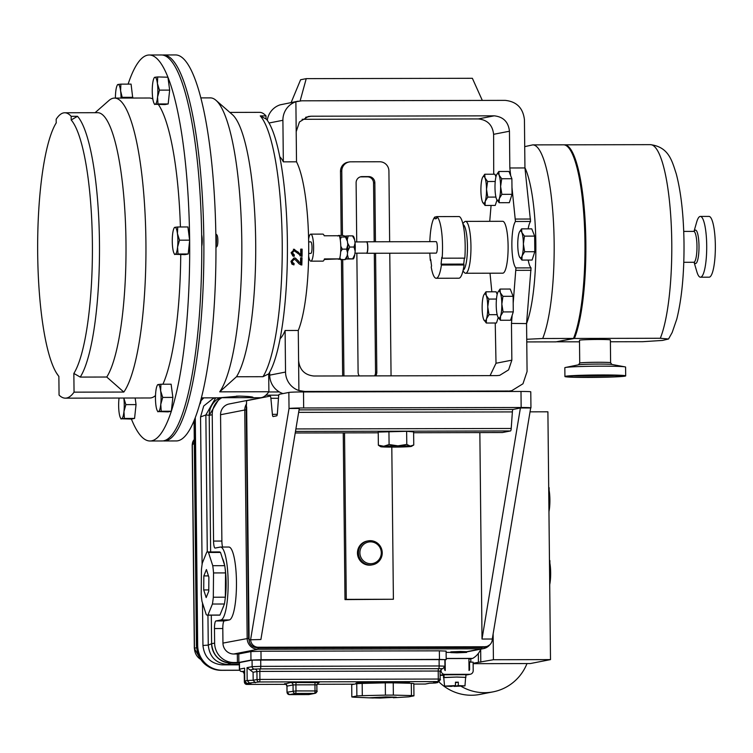 <?xml version="1.0" encoding="UTF-8"?>
<svg xmlns="http://www.w3.org/2000/svg" width="753" height="753" viewBox="0 0 753 753"><rect width="100%" height="100%" fill="white"/><g stroke="black" fill="none" stroke-linecap="round" stroke-linejoin="round"><path stroke-width="1.13" d="M219.151 397.706L252.98 397.64C253.874 396.916 249.365 396.407 239.454 396.106L219.085 397.829L201.437 397.866M95.076 112.705L108.931 100.516A149.988 31.146 89.9 0 1 113.242 98.21A149.988 31.146 89.9 0 1 114.494 98.088A149.988 31.146 89.9 0 1 145.602 226.822A149.988 31.146 89.9 0 1 123.831 392.049L74.048 392.153L73.85 373.441A131.879 27.381 -90.1 0 0 92.384 242.824A131.879 27.381 -90.1 0 0 71.196 119.981L77.503 116.301L71.159 116.32A135.408 28.115 -90.1 0 0 64.749 112.771A135.408 28.115 -90.1 0 0 56.174 119.247L56.211 122.908A131.879 27.381 -90.1 0 0 55.769 123.643A131.879 27.381 -90.1 0 0 37.65 248.236A131.879 27.381 -90.1 0 0 56.306 372.744A131.879 27.381 -90.1 0 0 58.866 376.368L59.063 395.09A149.988 31.146 -90.1 0 0 65.351 398.158A149.988 31.146 -90.1 0 0 66.603 398.036A149.988 31.146 -90.1 0 0 74.048 392.153M155.513 395.532A149.988 31.146 89.9 0 1 151.184 397.857A149.988 31.146 89.9 0 1 149.932 397.979L65.351 398.158M128.104 84.129A193.003 40.078 89.9 0 1 147.597 55.157A193.003 40.078 89.9 0 1 149.198 54.997A193.003 40.078 89.9 0 1 167.815 76.919M149.198 54.997L161.283 54.969A193.003 40.078 89.9 0 1 201.757 244.01A193.003 40.078 89.9 0 1 163.712 440.806A193.003 40.078 89.9 0 1 162.111 440.966L150.026 440.994A193.003 40.078 89.9 0 1 131.408 419.054L121.591 418.781A13.526 2.805 89.9 0 1 120.442 417.84A13.526 2.805 89.9 0 1 119.096 412.493A13.526 2.805 89.9 0 1 118.955 398.977A13.526 2.805 -90.1 0 1 119.059 398.045M160.935 384.228L158.139 384.548A13.526 2.805 89.9 0 1 160.634 390.826L160.935 384.228L171.11 384.209L172.87 397.405L171.326 411.251A193.003 40.078 89.9 0 1 151.635 440.834A193.003 40.078 89.9 0 1 150.026 440.994M340.685 251.671L342.304 249.149L346.578 249.139L347.575 252.904A11.577 2.4 -90.1 0 0 347.717 251.21L349.74 247.04L354.023 247.031L355.152 251.201A11.577 2.4 -90.1 0 0 355.265 247.088A11.577 2.4 -90.1 0 0 355.068 243.04L354.644 239.859A11.577 2.4 -90.1 0 0 353.345 236.244L353.138 236.028M347.717 251.21A11.577 2.4 -90.1 0 0 347.82 248.942A11.577 2.4 -90.1 0 0 347.764 244.81L346.578 249.139M308.655 241.882L310.801 241.873A5.77 1.195 89.9 0 1 312.015 247.417A5.77 1.195 89.9 0 1 310.829 253.422L308.683 253.432M308.645 256.114A13.507 2.805 -90.1 0 0 310.838 261.159A13.507 2.805 -90.1 0 0 313.615 247.106A13.507 2.805 -90.1 0 0 310.782 234.136A13.507 2.805 -90.1 0 0 308.608 239.19M324.27 259.474L339.565 258.881L324.458 258.91A13.507 2.805 -90.1 0 1 322.924 261.131L310.838 261.159M310.782 234.136L322.868 234.117A13.507 2.805 89.9 0 1 324.214 235.774L339.321 235.736A13.507 2.805 89.9 0 1 340.798 247.04A13.507 2.805 89.9 0 1 339.565 258.881M442.529 246.127A30.882 6.41 -90.1 0 0 436.608 216.61L459.255 216.563A30.882 6.41 -90.1 0 1 465.185 246.08A30.882 6.41 -90.1 0 1 464.808 258.147L442.152 258.194A30.882 6.41 -90.1 0 0 442.529 246.127M354.917 241.939L366.523 241.911A5.619 1.167 89.9 0 1 367.68 246.532A5.619 1.167 89.9 0 1 366.946 252.792A5.619 1.167 89.9 0 1 366.542 253.149L354.936 253.177M366.391 241.911A5.742 1.195 89.9 0 1 366.636 241.788A5.742 1.195 89.9 0 1 367.822 246.504A5.742 1.195 89.9 0 1 367.078 252.914A5.742 1.195 89.9 0 1 366.664 253.272A5.742 1.195 89.9 0 1 366.419 253.149M366.636 241.788L436.109 241.638A5.742 1.195 89.9 0 1 437.295 246.353A5.742 1.195 89.9 0 1 436.552 252.763A5.742 1.195 89.9 0 1 436.138 253.121L366.664 253.272M463.133 270.214A22.976 4.772 -90.1 0 0 467.444 246.391A22.976 4.772 -90.1 0 0 463.039 224.432M462.831 223.594L464.375 221.975A25.941 5.384 89.9 0 1 465.523 221.382A25.941 5.384 89.9 0 1 470.954 246.269A25.941 5.384 89.9 0 1 465.627 273.254A25.941 5.384 89.9 0 1 464.488 272.671L462.935 271.052M465.627 273.254L502.788 273.179A25.941 5.384 -90.1 0 0 508.106 246.184A25.941 5.384 -90.1 0 0 502.675 221.297L465.523 221.382M542.687 338.502L573.504 338.436A102.286 21.244 -90.1 0 0 584.959 242.965A102.286 21.244 -90.1 0 0 563.526 144.821L532.719 144.887A102.286 21.244 89.9 0 1 554.152 243.031A102.286 21.244 89.9 0 1 542.687 338.502L526.733 339.283M573.504 338.436L555.94 341.871L526.761 341.928M564.919 376.519L564.835 367.728A30.384 1.195 -0.6 0 1 565.437 367.483A30.384 1.195 -0.6 0 1 601.515 366.174A30.384 1.195 -0.6 0 1 624.99 366.862A30.384 1.195 -0.6 0 1 625.602 367.088L625.687 375.879A30.384 1.195 -0.6 0 1 589.006 377.432A30.384 1.195 -0.6 0 1 564.919 376.519A30.384 1.195 -0.6 0 1 601.609 374.966A30.384 1.195 -0.6 0 1 625.687 375.879M617.375 375.314A26.524 1.045 -0.6 0 1 589.797 376.039A26.524 1.045 -0.6 0 1 573.221 375.775M694.097 262.308L696.779 271.504A30.384 6.306 -90.1 0 0 700.469 277.208A30.384 6.306 -90.1 0 0 706.709 246.41A30.384 6.306 -90.1 0 0 700.337 216.431A30.384 6.306 -90.1 0 0 696.666 222.144L694.031 231.35M700.469 277.208L709.11 277.189A30.384 6.306 -90.1 0 0 715.35 246.391A30.384 6.306 -90.1 0 0 708.978 216.412L700.337 216.431M610.391 341.768L642.77 341.693L662.518 340.431L668.532 339.001L660.306 338.266L574.398 338.455L556.429 341.787L579.509 341.834M579.49 340.262A15.436 0.602 -0.6 0 1 598.127 339.471A15.436 0.602 -0.6 0 1 610.372 339.942L610.608 362.73A15.436 0.602 -0.6 0 0 598.371 362.268A15.436 0.602 -0.6 0 0 579.725 363.05L579.49 340.262M372.669 564.759L371.681 564.957A12.161 11.879 -101.1 0 1 357.506 551.798A12.161 11.879 -101.1 0 1 367.022 541.096L368.01 540.899A12.161 11.879 -101.1 0 1 382.185 554.057A12.161 11.879 -101.1 0 1 365.902 564.063A12.161 11.879 -101.1 0 1 368.01 540.899M374.589 542.678A10.937 10.693 -101.1 0 1 380.519 556.947A10.937 10.693 -101.1 0 1 366.598 562.886A10.937 10.693 -101.1 0 1 360.659 548.617A10.937 10.693 -101.1 0 1 374.589 542.678M457.062 652.823L450.802 652.587L460.337 652.183L466.606 652.418L457.062 652.823M450.802 652.587L450.793 651.853L460.337 651.458L466.596 651.693L466.606 652.418M460.092 652.23L452.016 652.578L460.092 652.23M526.996 663.562A47.411 46.347 -101.1 0 1 493.14 691.847A47.411 46.347 -101.1 0 1 461.034 686.247M438.999 681.954A47.411 46.347 78.9 0 0 480.028 694.407L493.14 691.847M409.5 683.253L409.491 682.632A26.75 1.045 179.4 0 0 385.536 681.841A26.75 1.045 179.4 0 0 356.583 682.971A26.75 1.045 179.4 0 0 356 683.187L356.009 683.837M369.554 697.805L385.809 696.92L396.247 697.184L379.992 698.059L369.554 697.805M356.866 695.96L351.83 696.949L351.698 684.684L356.743 683.696L356.866 695.96A31.607 1.242 -0.6 0 1 362.297 695.668L362.174 683.404L385.291 682.858L385.423 695.132A31.607 1.242 -0.6 0 1 393.358 695.113L393.235 682.849L411.307 683.291L411.439 695.565A31.607 1.242 -0.6 0 1 413.952 695.838L413.821 683.573A31.607 1.242 -0.6 0 0 411.307 683.291M373.328 698.003L354.343 697.222A31.607 1.242 -0.6 0 1 351.83 696.949M413.952 695.838L408.907 696.826A31.607 1.242 -0.6 0 1 407.486 696.92L393.339 697.749L393.33 697.203M203.715 589.938L203.837 575.913L206.426 569.541L208.882 577.184L208.76 591.209L206.171 597.581L203.715 589.938L208.732 589.919M207.301 551.949L219.321 551.921A31.607 6.561 89.9 0 1 220.507 552.438L224.761 565.682L212.751 565.701L208.487 552.467A31.607 6.561 89.9 0 0 207.301 551.949A31.607 6.561 89.9 0 0 206.802 552.043L202.331 563.084A31.607 6.561 89.9 0 0 201.428 569.889L201.211 594.173A31.607 6.561 89.9 0 0 201.992 601.412L206.256 614.646A31.607 6.561 89.9 0 0 207.094 615.126A31.607 6.561 89.9 0 0 207.442 615.163L219.452 615.145A31.607 6.561 89.9 0 0 219.951 615.05L207.941 615.079A31.607 6.561 89.9 0 1 207.442 615.163M207.941 615.079L212.412 604.028L224.422 604.01L219.951 615.05M224.761 565.682A31.607 6.561 89.9 0 1 225.542 572.911L225.335 597.195L213.315 597.223A31.607 6.561 89.9 0 1 212.412 604.028M213.315 597.223L213.532 572.939L225.542 572.911M222.577 608.565A26.75 5.553 -90.1 0 0 223.679 605.854M225.156 598.861A26.75 5.553 -90.1 0 0 226.126 584.93A26.75 5.553 -90.1 0 0 225.091 568.186M455.443 685.588L451.254 686.407L444.581 686.105L455.443 685.588L455.461 682.171L458.323 682.171L458.295 685.578L464.968 685.889L454.106 686.397L454.087 685.851M444.581 686.105L443.743 677.606L456.45 677.051L465.627 677.38L464.968 685.889M300.475 263.211A92.638 19.239 89.9 0 0 300.616 257.771L302.028 257.771A92.638 19.239 89.9 0 1 301.821 265.037L299.252 263.955L295.289 259.757L294.046 259.361L292.211 261.395L292.889 263.108L294.122 263.494L293.934 264.905L291.966 264.162L290.94 261.366L294.065 257.931L295.778 258.383L299.43 262.383M294.159 249.299L300.673 254.636A92.638 19.239 89.9 0 0 300.711 249.139L302.122 249.139A92.638 19.239 89.9 0 1 302.057 256.472L294.169 250.74L292.38 252.792L294.329 254.909L294.159 256.349L292.908 256.048L291.11 252.763L294.498 249.318M301.351 249.139A88.939 18.467 89.9 0 1 301.285 256.124L299.873 255.813M293.397 250.617L294.461 250.758L293.397 250.617L291.609 252.594L292.38 252.792M292.766 254.495L294.329 254.909M279.74 156.737A92.638 19.239 -90.1 0 1 283.335 161.848L296.513 161.82A92.638 19.239 89.9 0 1 308.683 243.934A92.638 19.239 89.9 0 1 298.273 330.473L285.105 330.501A92.638 19.239 89.9 0 1 280.125 338.69M162.337 55.035A193.003 40.078 89.9 0 1 163.401 54.969A193.003 40.078 89.9 0 1 203.875 244.01A193.003 40.078 89.9 0 1 165.829 440.806A193.003 40.078 89.9 0 1 164.22 440.966A193.003 40.078 89.9 0 1 163.166 440.9M164.22 440.966L176.306 440.938A193.003 40.078 -90.1 0 0 177.915 440.778A193.003 40.078 -90.1 0 0 215.951 243.981A193.003 40.078 -90.1 0 0 175.477 54.941L163.401 54.969M219.707 391.842L236.47 376.754L262.985 376.698A135.408 28.115 -90.1 0 0 282.215 242.278A135.408 28.115 -90.1 0 0 260.256 115.915L265.997 115.906L266.025 118.701A132.707 27.56 89.9 0 1 266.43 119.19A132.707 27.56 89.9 0 1 287.401 243.388A132.707 27.56 89.9 0 1 268.699 373.883L268.887 391.739L219.707 391.842A149.988 31.146 -90.1 0 0 241.779 240.038A149.988 31.146 -90.1 0 0 215.951 100.29A149.988 31.146 -90.1 0 0 210.369 97.881L200.797 97.899M268.887 391.739A149.988 31.146 89.9 0 1 261.442 397.622A149.988 31.146 89.9 0 1 260.19 397.744L250.551 397.763M457.005 677.041L444.063 677.465L444.035 674.792L465.843 674.707L465.872 677.371L457.005 677.041M342.653 375.954L341.438 259.71M341.184 235.454L340.507 171.345A9.262 9.055 -101.1 0 1 347.792 162.234L349.072 161.989A9.262 9.055 -101.1 0 1 350.757 161.82L379.757 161.763A9.262 9.055 -101.1 0 1 388.915 170.997L389.649 241.741M374.297 253.262L375.54 372.453A6.175 6.033 -101.1 0 1 374.561 375.879M360.329 176.88A6.175 6.033 -101.1 0 1 360.809 176.861L367.455 176.842A6.175 6.033 -101.1 0 1 373.554 183.007L374.175 241.769M343.933 375.945L342.719 259.71M342.464 235.454L341.787 171.1A9.262 9.055 -101.1 0 1 349.072 161.989M389.772 253.224L391.061 375.851M359.322 375.916A6.175 6.033 -101.1 0 1 358.099 372.236L356.847 253.168M356.734 241.929L356.113 182.791A6.175 6.033 -101.1 0 1 362.089 176.607L368.735 176.597A6.175 6.033 -101.1 0 1 374.843 182.753L375.455 241.769M375.578 253.253L376.82 372.198A6.175 6.033 -101.1 0 1 375.672 375.879M443.555 677.568L443.526 674.895L443.498 677.606M443.526 674.895L444.035 674.895M201.766 246.287A7.718 1.6 -90.1 0 0 201.653 234.842M260.256 115.915L266.43 119.19M236.47 376.754A135.408 28.115 -90.1 0 0 255.644 238.946A135.408 28.115 -90.1 0 0 232.357 114.597L215.951 100.29M229.853 112.413L259.578 112.348A135.408 28.115 89.9 0 1 265.997 115.906M268.699 373.883L262.985 376.698M505.875 391.485L511.776 390.675L522.968 383.776L527.072 371.54L526.573 323.592A86.849 18.034 -90.1 0 0 535.844 243.69A86.849 18.034 -90.1 0 0 524.935 167.721L524.436 119.774C523.1 108.055 516.69 101.589 505.207 100.375L301.727 100.808L295.882 101.768A19.456 19.013 78.9 0 0 282.902 120.292L269.009 123.003M482.428 201.832L485.054 205.456L485.233 201.286L487.784 197.107L486.513 189.304L487.615 181.501L484.988 177.877A13.526 2.805 89.9 0 1 486.513 189.304A13.526 2.805 89.9 0 1 485.233 201.286A13.526 2.805 89.9 0 1 482.701 202.435A13.526 2.805 89.9 0 1 482.428 201.832A13.526 2.805 -90.1 0 1 480.903 190.405A13.526 2.805 89.9 0 1 482.184 178.423A13.526 2.805 89.9 0 1 482.654 177.284A13.526 2.805 89.9 0 1 484.988 177.877L484.734 174.244L494.909 174.225L495.945 176.851M496.989 200.044L495.229 205.437L485.054 205.456M491.078 205.447L489.732 221.326M490.015 273.207L491.831 291.806M483.661 319.404L486.287 323.028L486.466 318.858L489.008 314.679L487.746 306.876L488.848 299.073L486.222 295.449A13.526 2.805 89.9 0 1 487.746 306.876A13.526 2.805 89.9 0 1 486.466 318.858A13.526 2.805 89.9 0 1 483.934 320.006A13.526 2.805 89.9 0 1 483.661 319.404A13.526 2.805 -90.1 0 1 482.136 307.977A13.526 2.805 89.9 0 1 483.417 295.995A13.526 2.805 89.9 0 1 483.887 294.847A13.526 2.805 89.9 0 1 486.222 295.449L485.958 291.816L496.133 291.797L497.178 294.414M498.222 317.615L496.462 323.009L486.287 323.028M495.239 323.009L496.011 363.257L511.852 360.16L511.466 323.404L512.144 315.366L510.553 320.251L500.378 320.27L500.557 316.1A13.526 2.805 89.9 0 1 498.025 317.248A13.526 2.805 89.9 0 1 497.752 316.646L500.378 320.27M497.752 316.646A13.526 2.805 -90.1 0 1 496.227 305.219A13.526 2.805 89.9 0 1 497.507 293.246A13.526 2.805 89.9 0 1 497.968 292.098A13.526 2.805 89.9 0 1 500.312 292.691L500.048 289.067L510.223 289.039L513.113 296.296L513.188 303.111L515.937 267.917L531.034 267.88A23.851 4.951 89.9 0 1 528.211 260.067M528.145 228.856A23.851 4.951 89.9 0 1 530.554 221.467L515.447 221.495A23.851 4.951 -90.1 0 0 511.871 245.45A23.851 4.951 -90.1 0 0 515.937 267.917M515.447 221.495L511.974 187.516L512.049 194.33L509.32 202.679L499.145 202.708L499.324 198.528A13.526 2.805 89.9 0 1 496.792 199.677A13.526 2.805 89.9 0 1 496.519 199.074L499.145 202.708M496.519 199.074A13.526 2.805 -90.1 0 1 494.994 187.648A13.526 2.805 89.9 0 1 496.274 175.675A13.526 2.805 89.9 0 1 496.745 174.527A13.526 2.805 89.9 0 1 499.079 175.12L498.815 171.496L509 171.468L510.685 175.713L509.837 167.975L509.452 131.22L493.61 134.316C492.547 125.017 487.464 119.887 478.343 118.927L302.132 119.303M493.723 174.225L493.61 134.316M295.882 101.768L296.513 161.82M511.852 360.16L508.595 369.864L499.71 375.342L496.905 375.615L313.86 376.011C304.739 375.05 299.647 369.921 298.593 360.612L298.273 330.473M298.997 391.965L491.502 391.522M530.554 221.467L524.935 167.721M515.419 219.067L530.526 219.029M267.268 120.292A19.456 19.013 -101.1 0 1 280.041 104.865L298.197 101.156M509.837 167.975L524.945 167.947M296.193 131.681L299.449 121.967L308.335 116.489L311.14 116.216L305.633 117.289M478.343 118.927L494.184 115.83L311.14 116.216M494.184 115.83C503.305 116.79 508.397 121.92 509.452 131.22M490.071 375.634L496.011 363.257M511.466 323.404L526.573 323.592M285.105 330.501L285.538 372.057A19.456 19.013 78.9 0 0 298.903 390.525L304.777 391.456L302.442 391.918M508.247 391.023L304.777 391.456M283.335 161.848L282.902 120.292M269.668 372.255L269.696 375.154L285.538 372.057M282.977 393.593A19.456 19.013 -101.1 0 1 269.696 375.154M526.573 323.376L531.034 267.88M515.965 270.346L531.063 270.308M291.138 102.54L300.598 79.752L306.236 78.641L472.366 78.293L482.315 100.422M300.136 100.883L306.236 78.641M293.397 249.234L298.659 252.406M291.609 252.594L294.159 256.349M301.285 256.124L302.057 256.472M297.887 252.217L300.673 254.636M295.44 258.213L298.499 261.009M293.359 262.863L293.171 264.218L293.934 264.905M293.171 264.218L292.013 263.964M295.289 259.757L293.284 258.891L291.449 260.849L292.211 261.395M291.449 260.849L292.889 263.108M293.284 258.891L294.046 259.361M301.256 257.771A88.939 18.467 89.9 0 1 301.059 264.341L300.089 264.199L300.842 264.887M301.059 264.341L301.821 265.037M297.736 260.482L299.713 262.59M288.86 392.445A12.349 0.48 -0.6 0 1 303.506 391.918L303.666 407.966A12.349 0.48 179.4 0 0 289.03 408.493L288.86 392.445L279.259 394.327A3.709 0.772 -90.1 0 0 278.572 396.803L277.396 413.369A3.709 0.772 89.9 0 1 276.709 415.844L273.141 416.541A3.709 0.772 89.9 0 1 273.104 416.55A3.709 0.772 89.9 0 1 272.398 414.348L270.882 398.299A3.709 0.772 -90.1 0 0 270.176 396.106A3.709 0.772 -90.1 0 0 270.148 396.106L246.589 400.709L246.212 409.943L244.763 409.999L247.163 638.365A10.937 10.693 78.9 0 0 257.978 649.274L481.553 648.804L466.596 651.721M246.212 409.943L248.603 638.318L249.638 642.629A7.718 7.549 -101.1 0 0 256.726 647.533L483.275 647.043A7.718 7.549 -101.1 0 0 484.678 646.912L486.212 646.611A7.718 7.549 -101.1 0 0 492.283 639.015L482.014 639.043L520.408 407.994L513.075 409.434A3.709 0.772 -90.1 0 0 512.379 411.91L511.212 428.476A3.709 0.772 89.9 0 1 510.515 430.951L502.43 432.533A3.709 0.772 89.9 0 1 502.402 432.542A3.709 0.772 89.9 0 1 502.364 432.533M378.364 445.202L378.222 432.081L406.639 431.309L413.613 431.883L413.755 445.004L411.477 446.36A15.436 0.602 -0.6 0 1 408.399 446.717A15.436 0.602 -0.6 0 1 394.196 447.103A15.436 0.602 -0.6 0 1 381.856 446.868A15.436 0.602 -0.6 0 1 380.67 446.689A15.436 0.602 -0.6 0 1 383.738 446.247L378.364 445.202L380.67 446.689M486.212 646.611A7.718 7.549 -101.1 0 1 484.81 646.742L258.26 647.232A7.718 7.549 -101.1 0 1 250.627 639.532L289.03 408.493L299.299 408.465L260.896 639.513L249.092 639.834L246.655 406.912M482.014 639.043L479.849 432.589M520.408 407.994L530.677 407.975A12.349 0.48 179.4 0 0 530.95 407.872A12.349 0.48 179.4 0 0 521.161 407.495L520.991 391.456A12.349 0.48 -0.6 0 1 530.78 391.824L530.95 407.872M303.666 407.966L521.161 407.495M492.283 639.015L530.677 407.975M249.638 642.629A7.718 7.549 -101.1 0 1 249.092 639.834M303.506 391.918L520.991 391.456M465.843 675.046L469.665 674.302L444.694 674.349A3.643 3.567 -101.1 0 1 441.089 670.716L440.138 670.904M440.176 675.337L443.479 675.328M469.665 674.302A3.643 3.567 78.9 0 0 473.195 670.65L473.11 662.141L469.533 662.151L469.618 669.445A1.214 1.186 -101.1 0 1 469.034 670.49L468.903 658.508L446.181 658.555M445.136 659.844L445.249 670.547A1.214 1.186 -101.1 0 1 444.637 669.492L444.618 667.44M441.07 669.163L441.089 670.716M469.533 662.151L468.94 662.273M458.295 685.578L454.106 686.397M455.461 682.726L458.323 682.171M224.535 564.957A26.75 5.553 -90.1 0 0 222.417 558.387M225.335 597.195A31.607 6.561 89.9 0 1 224.422 604.01M212.751 565.701A31.607 6.561 89.9 0 1 213.532 572.939M208.487 552.467L220.507 552.438M208.412 575.904L203.837 575.913M379.992 698.059L379.983 697.174M411.439 695.565L393.358 695.113M385.423 695.132L362.297 695.668M385.291 682.858A31.607 1.242 -0.6 0 1 393.235 682.849M356.743 683.696A31.607 1.242 -0.6 0 1 362.174 683.404M435.582 682.971L437.822 682.538L435.582 682.971M425.181 684.044A2.428 0.508 -90.1 0 0 425.2 684.035A2.428 2.372 78.9 0 0 425.643 683.997L425.181 684.044A2.428 0.508 -90.1 0 0 425.181 684.044L413.83 684.063L425.2 684.035L429.492 683.225M439.827 680.128L437.361 682.585L433.69 682.378L437.813 681.578L259.427 681.954L249.459 682.98L247.266 683.413L250.655 683.611M249.459 682.98L247.172 680.533L244.753 681.013L246.852 683.385L250.796 683.611M255.305 682.764L253.177 680.279L253.093 672.269L247.031 667.657L252.133 666.669L252.057 660.108L239.294 662.631L239.36 669.191L244.612 668.137L244.753 681.013M433.69 682.378L438.255 681.531A2.428 2.372 -101.1 0 1 437.813 681.578A2.428 0.508 -90.1 0 0 438.293 679.046L259.907 679.422A2.428 0.508 89.9 0 1 259.427 681.954A2.428 2.372 -101.1 0 1 257.018 679.535L253.177 680.279A14.589 0.574 179.4 0 0 247.172 680.533L247.031 667.657M252.057 660.108L439.093 659.412L444.872 659.628L444.948 666.189L439.159 665.972L439.093 659.412M468.94 662.085L470.841 661.718M530.037 411.844L547.902 411.806L550.499 659.609L530.328 663.553L473.119 663.675M470.851 662.151L470.813 658.771M473.119 663.242L493.413 659.732L550.499 659.609M493.14 633.847L493.413 659.732M478.428 662.207L478.334 653.444M480.668 649.462L480.809 662.198M211.301 615.154L211.602 643.759C212.92 655.458 219.311 661.906 230.785 663.101L239.303 663.092M239.313 664.428L227.444 664.447C215.904 663.365 209.513 656.908 208.261 645.105L202.943 645.481C204.279 657.2 210.689 663.657 222.173 664.871L239.313 664.833M219.735 397.81L209.212 415.289L210.642 551.94M207.282 551.949L205.851 414.941L215.706 397.838M207.941 615.163L208.261 645.057M215.057 397.838L212.995 398.591L203.724 405.989L200.552 416.927L202.096 564.496M202.501 603.209L202.943 645.481M194.312 443.404L192.194 444.75L194.321 648.333A12.161 0.48 -0.6 0 1 194.472 648.258L192.335 444.581A7.295 7.172 -120.8 0 1 194.274 439.517L192.194 444.741M239.595 670.208L222.314 670.245A24.924 24.36 -101.1 0 1 197.681 645.396L195.291 417.727M268.717 391.965L279.344 391.946M203.875 397.866A24.924 24.36 78.9 0 0 200.91 400.907M205.851 414.941L209.212 415.289A19.456 19.013 -101.1 0 1 219.791 397.81M227.444 664.447L230.785 663.101A19.456 19.013 -101.1 0 1 211.602 643.759L208.261 645.105M238.776 653.952L238.87 662.452L250.975 660.089L261.065 659.722L446.19 659.6L446.105 651.1L439.357 650.837L260.971 651.223L250.881 651.58L238.776 653.952L233.769 654.009L257.978 649.274L258.213 648.013L481.798 647.533L486.005 646.516M450.802 652.38L446.115 652.39M255.116 399.043A10.937 10.693 78.9 0 0 253.375 399.231L229.166 403.966A10.937 10.693 78.9 0 0 220.563 414.734L221.881 541.059L213.56 541.078A7.295 1.515 89.9 0 0 215.085 548.08A7.295 1.515 89.9 0 0 215.151 548.071L220.196 547.083A36.473 7.577 89.9 0 1 220.497 547.055L228.818 547.036A36.473 7.577 89.9 0 1 236.47 582.766A36.473 7.577 89.9 0 1 229.279 619.954L224.234 620.943A7.295 1.515 -90.1 0 0 222.803 628.52L222.954 643.1A10.937 10.693 78.9 0 0 233.769 654.009M220.497 547.055A36.473 7.577 89.9 0 1 228.14 582.784A36.473 7.577 89.9 0 1 220.958 619.973L215.913 620.961L224.234 620.943M253.977 647.015L258.213 648.013M213.56 541.078L212.233 414.743A19.456 19.013 -101.1 0 1 221.89 397.706M265.884 395.193L278.798 395.165M221.881 541.059A7.295 1.515 -90.1 0 0 222.643 547.055M446.181 658.461L472.677 658.404A19.456 19.013 78.9 0 0 480.809 649.142M472.677 658.404L468.912 659.139M238.87 662.452L233.863 662.518A19.456 19.013 -101.1 0 1 214.624 643.118L214.473 628.539A7.295 1.515 89.9 0 1 215.913 620.961M446.19 659.6L444.882 659.892M464.253 652.38L461.956 652.606L464.253 652.296M462.436 652.324L459.481 652.672L462.436 652.249M460.554 652.277L453.344 652.54L460.554 652.23M391.805 447.113L393.395 599.256L346.276 599.36L344.535 432.881M343.246 432.881L344.996 599.604L393.395 599.256M344.996 599.604L346.276 599.36M389.085 444.534L383.738 446.247A15.436 0.602 179.4 0 1 397.942 445.861L389.085 444.534L388.943 431.413M406.78 444.43L397.942 445.861A15.436 0.602 -0.6 0 1 410.281 446.096L406.78 444.43L406.639 431.309M413.755 445.004L410.281 446.096A15.436 0.602 -0.6 0 1 411.477 446.36M521.914 260.077L522.093 255.907L524.634 251.728L523.373 243.925L524.474 236.122L521.848 232.498L521.584 228.865L519.504 231.905A13.526 2.805 89.9 0 1 521.848 232.498A13.526 2.805 89.9 0 1 523.373 243.925A13.526 2.805 89.9 0 1 522.093 255.907A13.526 2.805 89.9 0 1 519.561 257.055A13.526 2.805 89.9 0 1 519.288 256.453L521.914 260.077L532.089 260.058L534.809 251.709L524.634 251.728M524.474 236.122L534.649 236.103L531.759 228.846L521.584 228.865M534.649 236.103L534.809 251.709M519.288 256.453A13.526 2.805 -90.1 0 1 517.763 245.026A13.526 2.805 89.9 0 1 519.043 233.044A13.526 2.805 89.9 0 1 519.504 231.905M500.604 186.556A13.526 2.805 89.9 0 1 499.324 198.528L501.875 194.349L500.604 186.556L501.705 178.743L499.079 175.12A13.526 2.805 89.9 0 1 500.604 186.556M498.815 171.496L496.745 174.527M512.049 194.33L501.875 194.349M510.685 175.713L511.88 178.725L511.974 187.516M511.88 178.725L501.705 178.743M501.837 304.127A13.526 2.805 89.9 0 1 500.557 316.1L503.098 311.921L501.837 304.127L502.938 296.315L500.312 292.691A13.526 2.805 89.9 0 1 501.837 304.127M500.048 289.067L497.968 292.098M513.188 303.111L513.273 311.902L512.144 315.366M513.273 311.902L503.098 311.921M513.113 296.296L502.938 296.315M484.734 174.244L482.654 177.284M495.926 197.088L487.784 197.107M495.239 181.482L487.615 181.501M485.958 291.816L483.887 294.847M497.159 314.66L489.008 314.679M496.462 299.054L488.848 299.073M441.418 265.028L464.074 264.981A30.882 6.41 -90.1 0 1 458.841 278.215L436.194 278.262A30.882 6.41 -90.1 0 0 441.418 265.028L441.07 264.143L463.726 264.087L464.074 264.981M429.831 253.14A30.882 6.41 -90.1 0 0 430.349 260.5L430.678 259.474L431.554 265.997L431.215 267.023A30.882 6.41 -90.1 0 0 436.194 278.262M464.356 258.147L463.726 264.087M442.152 258.194L441.795 257.3L441.07 264.143M436.608 216.92L434.999 216.93L435.027 218.841L436.627 218.53L436.608 216.61M434.999 216.93A30.882 6.41 -90.1 0 0 429.812 241.647M430.349 260.5L430.82 260.5M345.156 259.07L353.373 258.9A11.577 2.4 -90.1 0 0 353.392 258.872A11.577 2.4 -90.1 0 0 354.795 254.533L355.152 251.201M338.135 259.164L344.959 259.7L347.114 255.926A11.577 2.4 -90.1 0 0 347.368 254.552L348.498 258.721L345.938 258.919A11.577 2.4 -90.1 0 0 345.966 258.891A11.577 2.4 -90.1 0 0 347.114 255.926L347.575 252.904M347.444 241.336A11.577 2.4 -90.1 0 0 347.208 239.878A11.577 2.4 -90.1 0 0 346.079 236.451L345.467 237.016L347.444 241.336L347.764 244.81A11.577 2.4 -90.1 0 0 347.632 243.059L347.528 242.24M347.208 239.878L348.253 235.887L345.702 236.084A11.577 2.4 -90.1 0 1 346.079 236.451L342.747 235.454L338.474 235.463L337.871 236.028M340.685 259.71L339.914 257.554M340.271 239.746L341.194 237.026L345.467 237.016M342.304 249.149L340.789 246.212M341.194 237.026L339.641 236.724M344.959 259.7L345.561 259.145M347.368 254.552L347.453 253.686M348.498 258.721L353.373 258.9L352.771 258.712L354.795 254.533M348.253 235.887L352.536 235.877L354.644 239.859M349.74 247.04L347.632 243.059M355.068 243.04L354.023 247.031M353.129 236.066L352.536 235.877M199.761 404.088L200.11 403.721A5.883 1.224 -90.1 0 0 201.023 399.457M215.97 247.473L216.92 246.476A5.883 1.224 -90.1 0 0 217.871 240.725A5.883 1.224 -90.1 0 0 216.892 234.983L215.838 233.882M215.96 246.325A7.718 1.6 -90.1 0 0 215.847 234.748M114.494 98.088L149.292 98.012A149.988 31.146 89.9 0 1 152.84 98.982M158.45 104.592A149.988 31.146 89.9 0 1 180.409 226.982M180.739 254.636A149.988 31.146 89.9 0 1 162.921 384.228M135.173 398.008L136.048 404.606L134.571 418.433L131.408 419.054M171.326 411.251L168.154 411.872L158.422 411.58A13.526 2.805 89.9 0 1 157.273 410.639A13.526 2.805 89.9 0 1 155.918 405.293A13.526 2.805 89.9 0 1 155.777 391.776A13.526 2.805 -90.1 0 1 157.217 385.489L157.612 384.736M177.736 226.982L174.941 227.302A13.526 2.805 89.9 0 1 177.435 233.59L177.736 226.982L187.921 226.964L189.643 240.48A193.003 40.078 89.9 0 1 171.43 410.922M189.643 240.48L188.203 253.987L184.965 254.627L175.223 254.335A13.526 2.805 89.9 0 1 174.075 253.394A13.526 2.805 89.9 0 1 172.719 248.048A13.526 2.805 89.9 0 1 172.578 234.531A13.526 2.805 -90.1 0 1 174.018 228.244L174.414 227.491M157.716 76.938L154.92 77.258A13.526 2.805 89.9 0 1 157.415 83.545L157.716 76.938L167.938 77.22A193.003 40.078 89.9 0 1 189.634 239.859M167.938 77.22L169.66 90.115L168.173 103.952L164.935 104.582L155.203 104.29A13.526 2.805 89.9 0 1 154.054 103.359A13.526 2.805 89.9 0 1 152.699 98.003A13.526 2.805 89.9 0 1 152.558 84.496A13.526 2.805 -90.1 0 1 153.998 78.199L154.393 77.446M120.894 84.138L118.089 84.458A13.526 2.805 89.9 0 1 120.593 90.746L120.894 84.138L131.069 84.12L132.754 98.05M77.503 116.301A135.408 28.115 89.9 0 1 99.462 242.673A135.408 28.115 89.9 0 1 80.232 377.084L106.757 377.027L123.831 392.049M80.232 377.084L73.85 373.441M64.749 112.771L97.608 112.696A135.408 28.115 89.9 0 1 125.638 227.124A135.408 28.115 89.9 0 1 106.757 377.027M71.196 119.981L71.159 116.32M177.576 247.097A13.526 2.805 89.9 0 1 175.223 254.335L178.028 254.015L177.576 247.097L179.506 240.179L177.435 233.59A13.526 2.805 89.9 0 1 177.576 247.097M174.498 227.613L174.941 227.302A13.526 2.805 -90.1 0 0 174.018 228.244M188.203 253.987L178.028 254.015M189.681 240.16L179.506 240.179M157.556 97.052A13.526 2.805 89.9 0 1 155.203 104.29L157.998 103.97L157.556 97.052L159.476 90.134L157.415 83.545A13.526 2.805 89.9 0 1 157.556 97.052M154.478 77.578L154.92 77.258A13.526 2.805 -90.1 0 0 153.998 78.199M168.173 103.952L157.998 103.97M169.66 90.115L159.476 90.134M160.775 404.342A13.526 2.805 89.9 0 1 158.422 411.58L161.217 411.26L160.775 404.342L162.695 397.424L160.634 390.826A13.526 2.805 89.9 0 1 160.775 404.342M157.697 384.858L158.139 384.548A13.526 2.805 -90.1 0 0 157.217 385.489M171.392 411.232L161.217 411.26M172.87 397.405L162.695 397.424M123.812 398.036A13.526 2.805 89.9 0 1 123.953 411.543A13.526 2.805 89.9 0 1 121.591 418.781L124.396 418.461L123.953 411.543L125.873 404.625L123.812 398.026M134.571 418.433L124.396 418.461M136.048 404.606L125.873 404.625M122.353 98.069L120.593 90.746A13.526 2.805 89.9 0 1 121.045 98.069M117.656 84.778L118.089 84.458A13.526 2.805 -90.1 0 0 117.176 85.4A13.526 2.805 -90.1 0 0 115.736 91.697A13.526 2.805 89.9 0 0 115.425 98.088M132.829 97.316L122.654 97.335M236.357 396.153A15.182 0.593 179.4 0 0 239.398 396.106M549.728 586.606L549.888 560.58M549.709 584.582A15.804 3.285 -90.1 0 0 549.464 561.192M548.965 513.715L549.125 487.69M548.946 511.692A15.804 3.285 -90.1 0 0 548.702 488.311M624.99 366.862L611.831 364.461A16.98 0.668 179.4 0 0 598.71 364.076A16.98 0.668 179.4 0 0 578.539 364.81L565.437 367.483M589.552 377.328A27.757 1.092 -0.6 0 1 568.148 376.255A27.757 1.092 -0.6 0 1 601.063 375.079A27.757 1.092 -0.6 0 1 622.458 376.142A27.757 1.092 -0.6 0 1 589.552 377.328M694.21 262.148L693.805 262.27A15.436 3.21 -90.1 0 0 696.977 246.626A15.436 3.21 -90.1 0 0 693.739 231.387L683.724 231.416M694.191 262.157A16.698 3.464 -90.1 0 0 699 246.608A16.698 3.464 -90.1 0 0 694.125 231.5L693.739 231.387M564.044 144.849L564.439 144.83A102.276 21.235 89.9 0 1 585.862 242.955A102.276 21.235 89.9 0 1 574.398 338.455M660.306 338.266A102.276 21.235 -90.1 0 0 671.77 242.777A102.276 21.235 -90.1 0 0 650.347 144.651C668.843 146.929 672.005 160.907 676.269 173.877C681.079 192.297 683.658 215.424 684.006 243.238C684.223 273.48 681.813 298.772 676.778 319.103L672.165 332.525L668.532 339.001M298.903 390.525L298.593 360.612M270.882 398.299L278.469 398.29M272.398 414.348L277.292 414.338M295.487 431.413L510.515 430.951M295.223 432.975L378.232 432.806L295.223 432.984M502.402 432.542L413.623 432.73L502.43 432.533M295.891 428.937L511.212 428.476M298.649 412.362L512.379 411.91M299.063 409.886L513.075 409.434M483.275 647.043L484.81 646.742M256.726 647.533L258.26 647.232M444.694 674.349L440.176 675.234M469.025 669.558L469.618 669.445M285.396 683.846L290.639 682.519L318.359 682.623M429.323 683.235L435.168 683.009M250.937 683.611L246.815 684.421L286.084 684.336L246.796 684.421A2.428 0.508 89.9 0 1 246.796 684.421A2.428 2.372 78.9 0 1 244.414 681.992L246.796 684.421M316.947 684.27L354.192 684.195L316.947 684.27M316.825 684.901L314.952 684.806A2.428 0.508 89.9 0 1 315.432 682.274M319.178 682.463A2.428 2.372 78.9 0 0 318.735 682.5L316.872 684.872L316.891 690.972A2.428 2.372 -101.1 0 1 314.538 693.4A2.428 0.508 -90.1 0 0 315.008 690.878L314.952 684.806L295.92 684.844A2.428 0.508 89.9 0 1 296.4 682.312M308.928 694.548L308.466 694.586A2.428 0.508 -90.1 0 0 308.466 694.586A2.428 0.508 -90.1 0 0 308.485 694.586A2.428 2.372 78.9 0 0 308.928 694.548L314.97 693.362C316.957 691.932 317.615 691.122 316.938 690.953L295.985 690.915A2.428 0.508 89.9 0 1 295.505 693.447A2.428 2.372 -101.1 0 1 293.105 691.019L293.039 684.948L286.987 686.134L287.053 692.205L295.985 690.915L295.92 684.844L293.039 684.948A2.428 2.372 78.9 0 0 290.639 682.519M286.987 686.171L286.987 686.134A2.428 2.372 78.9 0 0 284.587 683.705M244.932 681.898L244.414 681.992L244.33 674.02M440.081 671.121L440.166 679.14A2.428 2.372 -101.1 0 1 438.255 681.531C440.157 680.157 440.806 679.357 440.213 679.121L438.293 679.046L438.208 671.027L259.823 671.412L259.907 679.422L257.018 679.535L256.933 671.516L253.093 672.269M244.678 673.907L244.33 673.982A2.428 2.372 -101.1 0 0 241.929 671.554L244.65 671.027M239.454 662.574L239.52 669.125A2.428 2.372 -101.1 0 0 241.929 671.554L244.65 671.742M295.505 693.447L314.538 693.4L308.485 694.586L289.453 694.624L295.505 693.447M287.053 692.205A2.428 2.372 78.9 0 0 289.453 694.624A2.428 0.508 89.9 0 1 289.434 694.633L287.053 692.205M250.231 669.935L254.533 669.088A2.428 2.372 -101.1 0 1 252.133 666.669L260.773 666.358L260.707 659.797M256.933 671.516A2.428 2.372 78.9 0 0 254.533 669.088L260.303 668.88A2.428 0.508 -90.1 0 0 259.823 671.412L256.933 671.516M438.208 671.027A2.428 0.508 89.9 0 1 438.688 668.504A2.428 0.508 -90.1 0 0 439.159 665.972L260.773 666.358A2.428 0.508 -90.1 0 1 260.303 668.88L442.435 668.692A2.428 2.372 78.9 0 0 441.992 668.73L440.129 671.102L438.208 671.027M442.905 668.636A2.428 2.372 78.9 0 1 442.435 668.692L441.616 668.852M227.481 664.447L222.173 664.871M205.851 414.978L200.552 416.927M200.665 659.393A13.121 12.82 -101.1 0 1 194.472 648.258L196.533 647.721M221.166 670.33L239.633 670.283L221.213 670.321A17.018 3.53 89.9 0 1 221.166 670.33C206.247 668.88 198.001 660.692 196.429 645.735A17.018 0.668 -0.6 0 1 196.712 645.613L194.349 420.118M222.314 670.245L221.213 670.321A24.783 24.228 -101.1 0 1 196.712 645.613L197.681 645.396M200.995 399.975A24.783 24.228 -101.1 0 1 203.244 397.866M255.371 399.043L253.375 399.231A10.937 10.693 78.9 0 0 251.681 399.711M246.617 403.749A10.937 10.693 78.9 0 0 244.763 409.999L220.563 414.734M229.279 619.954L220.958 619.973M248.603 638.318L222.954 643.1M481.798 647.533L481.553 648.804A10.937 10.693 78.9 0 0 489.723 644.869M212.233 414.743L209.212 415.336M211.602 643.711L214.624 643.118M233.863 662.518L230.832 663.101M214.473 628.539L222.803 628.52M237.336 653.999L237.43 662.508M250.881 651.58L250.975 660.089M260.971 651.223L261.065 659.722M439.357 650.837L439.451 659.346M340.507 171.345L341.787 171.1M360.809 176.861L362.089 176.607M367.455 176.842L368.735 176.597M373.554 183.007L374.843 182.753M375.54 372.453L376.82 372.198M549.445 559.263L549.737 586.841M548.683 486.372L548.975 513.96M532.719 144.887L524.719 146.637M611.869 364.471L610.608 362.73M568.233 376.246L568.129 376.293C565.55 376.161 583.82 374.975 601.054 375.079L622.383 375.681M693.805 262.27L683.79 262.289M564.439 144.83L650.347 144.651M511.776 390.675L507.654 391.485M295.778 258.383L295.082 257.997M470.324 674.236L465.843 675.112M286.997 692.223L286.931 686.152C285.999 684.082 285.349 683.31 284.992 683.818L285.368 683.837M435.309 683.009L429.408 683.235M429.558 683.235L425.643 683.997M308.466 694.586L289.434 694.633M242.711 671.685L242.334 671.667C242.692 671.158 243.341 671.93 244.273 674.001L244.358 682.02M444.948 666.189L442.877 668.645L441.446 668.928M242.475 671.695L240.367 671.139L239.36 669.191M194.321 648.333L200.731 659.496M196.429 645.735L194.076 420.786M201.004 399.852L203.169 397.866M489.77 644.822L483.539 648.606L466.596 651.919M578.502 364.819L579.725 363.05M345.966 258.891L345.486 259.39M55.769 123.643L56.315 122.748M56.306 372.744L58.866 376.491M174.075 253.394L174.696 254.57M154.054 103.359L154.676 104.526M157.273 410.639L157.895 411.816M120.442 417.84L121.064 419.016M117.176 85.4L117.562 84.647"/></g></svg>
